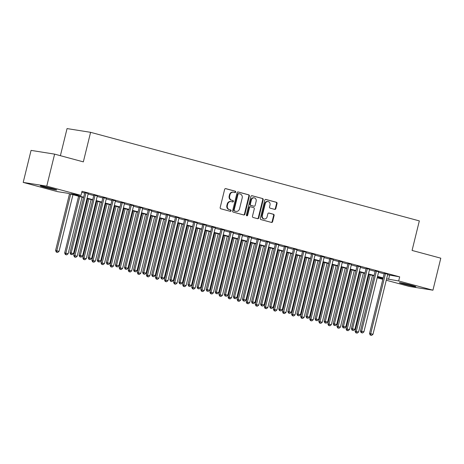 <?xml version="1.0" encoding="UTF-8"?>
<svg xmlns="http://www.w3.org/2000/svg" width="464" height="464" viewBox="0 0 464 464"><rect width="100%" height="100%" fill="white"/><g stroke="black" fill="none" stroke-linecap="round" stroke-linejoin="round"><path stroke-width="0.7" d="M235.689 192.055A0.725 0.644 99 0 0 235.236 191.185L225.771 188.633A1.038 0.922 99 0 0 224.634 189.399L220.18 207.53A1.038 0.922 99 0 0 220.823 208.777L230.289 211.329A0.725 0.644 99 0 0 230.637 209.914L229.413 209.589A3.323 2.946 99 0 1 227.354 205.593L227.725 204.085A3.323 2.946 99 0 1 231.095 201.573A3.323 2.946 99 0 1 231.368 201.631L232.592 201.962A0.725 0.644 99 0 0 232.94 200.552L231.71 200.222A3.323 2.946 99 0 1 229.651 196.231L230.022 194.718A3.323 2.946 99 0 1 233.398 192.206A3.323 2.946 99 0 1 233.665 192.264L234.894 192.595A0.725 0.644 99 0 0 235.689 192.055M234.656 192.531A0.725 0.644 99 0 0 234.755 191.11L225.481 188.61M230.051 211.259A0.725 0.644 99 0 0 230.156 209.838L229.413 209.589M232.354 201.898A0.725 0.644 99 0 0 232.458 200.471L231.71 200.222M403.75 284.067A8.462 0.365 13.8 0 1 399.376 282.657A8.462 0.365 13.8 0 1 411.44 285.285A8.462 0.365 13.8 0 1 415.808 286.694A8.462 0.365 13.8 0 1 403.75 284.067M44.701 187.323A8.462 0.365 13.8 0 1 40.327 185.913A8.462 0.365 13.8 0 1 52.391 188.541A8.462 0.365 13.8 0 1 56.759 189.95A8.462 0.365 13.8 0 1 44.701 187.323M274.676 209.38A1.038 0.922 99 0 0 275.813 208.614L277.06 203.528A1.038 0.922 99 0 0 276.416 202.281L265.907 199.45A1.038 0.922 99 0 0 264.77 200.216L260.316 218.341A1.038 0.922 99 0 0 260.959 219.588L271.469 222.424A1.038 0.922 99 0 0 272.612 221.653L274.12 215.511A1.038 0.922 99 0 0 273.476 214.264L268.975 213.051A1.038 0.922 99 0 0 267.838 213.817L267.09 216.868A2.778 2.465 99 0 1 264.271 218.967A2.778 2.465 99 0 1 262.322 215.58L265.257 203.65A2.778 2.465 99 0 1 268.07 201.55A2.778 2.465 99 0 1 270.019 204.931L269.532 206.921A1.038 0.922 99 0 0 270.176 208.168L274.676 209.38M387.62 274.729L399.684 276.863L82.024 191.267L81.014 195.373L70.922 193.772L83.665 197.206M399.684 276.863L398.675 280.964L432.935 290.197L409.387 286.468L386.268 280.239M83.578 197.554L67.558 193.239L57.461 191.638L23.2 182.41L31.065 150.394L54.613 154.129L83.34 161.866L90.596 132.321L419.334 220.899L412.073 250.444L440.8 258.187L432.935 290.197M54.613 154.129L46.754 186.139L81.014 195.373M249.354 196.063A1.038 0.922 99 0 0 248.71 194.816L238.2 191.98A1.038 0.922 99 0 0 237.063 192.751L232.609 210.876A1.038 0.922 99 0 0 233.253 212.123L243.762 214.96A1.038 0.922 99 0 0 244.905 214.188L249.354 196.063L248.878 195.988A1.038 0.922 99 0 0 248.234 194.741L237.91 191.957M252.051 195.715L262.566 198.546A1.038 0.922 99 0 1 263.21 199.793L258.755 217.923A1.038 0.922 99 0 1 257.619 218.689L253.118 217.477A1.038 0.922 99 0 1 252.474 216.23L254.284 208.881A1.038 0.922 99 0 0 253.64 207.628L250.653 206.828A1.038 0.922 99 0 0 249.516 207.594L247.637 215.25A0.725 0.644 99 0 1 246.39 214.913L250.914 196.481A1.038 0.922 99 0 1 252.051 195.715L251.882 195.686M90.596 132.321L67.048 128.586L60.39 155.684M378.67 271.771L375.231 270.848M360.516 266.881L357.077 265.953M342.368 261.992L338.923 261.064M324.214 257.097L320.775 256.174M306.06 252.207L302.621 251.279M287.912 247.318L284.467 246.39M269.758 242.428L266.319 241.5M251.604 237.533L248.165 236.605M233.456 232.644L230.011 231.716M215.302 227.754L211.862 226.826M197.148 222.859L193.708 221.937M179 217.97L175.554 217.042M160.846 213.08L157.406 212.152M142.692 208.191L139.252 207.263M124.543 203.296L121.098 202.368M106.389 198.406L102.95 197.478M88.235 193.517L84.796 192.589M81.763 192.316L84.668 193.099M88.114 194.027L93.745 195.547M97.185 196.475L102.822 197.995M106.262 198.917L111.899 200.436M115.339 201.364L120.976 202.884M124.416 203.812L130.053 205.332M133.493 206.254L139.125 207.773M142.57 208.701L148.202 210.221M151.641 211.149L157.279 212.663M160.718 213.591L166.356 215.11M169.795 216.038L175.433 217.558M178.872 218.486L184.51 220M187.949 220.928L193.581 222.447M197.02 223.375L202.658 224.895M206.097 225.817L211.735 227.337M215.174 228.265L220.812 229.784M224.251 230.712L229.889 232.232M233.328 233.154L238.966 234.674M242.405 235.602L248.037 237.121M251.476 238.049L257.114 239.569M260.553 240.491L266.191 242.011M269.63 242.939L275.268 244.458M278.707 245.386L284.345 246.906M287.784 247.828L293.422 249.348M296.861 250.276L302.493 251.795M305.933 252.723L311.57 254.237M315.01 255.165L320.647 256.685M324.087 257.613L329.724 259.132M333.164 260.06L338.801 261.574M342.241 262.502L347.878 264.022M351.318 264.95L356.949 266.469M360.389 267.397L366.026 268.911M369.466 269.839L375.103 271.359M378.543 272.287L384.18 273.806M97.312 195.959L93.873 195.031M115.466 200.854L112.027 199.926M133.615 205.743L130.175 204.815M151.769 210.633L148.329 209.705M169.923 215.522L166.483 214.6M188.071 220.417L184.631 219.489M206.225 225.307L202.785 224.379M224.379 230.196L220.939 229.274M242.527 235.091L239.088 234.163M260.681 239.981L257.242 239.053M278.835 244.87L275.396 243.942M296.983 249.765L293.544 248.837M315.137 254.655L311.698 253.727M333.291 259.544L329.852 258.616M351.439 264.434L348 263.511M369.593 269.329L366.154 268.401M387.747 274.218L384.308 273.29M23.2 182.41L46.754 186.139M382.829 279.311L377.191 277.791M386.611 278.835L398.675 280.964M87.104 198.134L92.736 199.653M96.181 200.576L101.813 202.095M105.253 203.023L110.89 204.543M114.33 205.471L119.967 206.985M123.407 207.913L129.044 209.432M132.484 210.36L138.121 211.88M141.561 212.808L147.192 214.322M150.638 215.25L156.269 216.769M159.709 217.697L165.346 219.217M168.786 220.139L174.423 221.659M177.863 222.587L183.5 224.106M186.94 225.034L192.577 226.554M196.017 227.476L201.649 228.996M205.094 229.924L210.726 231.443M214.165 232.371L219.803 233.891M223.242 234.813L228.88 236.333M232.319 237.261L237.957 238.78M241.396 239.708L247.034 241.228M250.473 242.15L256.105 243.67M259.55 244.598L265.182 246.117M268.621 247.045L274.259 248.559M277.698 249.487L283.336 251.007M286.775 251.935L292.413 253.454M295.852 254.382L301.49 255.896M304.929 256.824L310.561 258.344M314.006 259.272L319.638 260.791M323.077 261.719L328.715 263.233M332.154 264.161L337.792 265.681M341.231 266.609L346.869 268.128M350.308 269.05L355.946 270.57M359.385 271.498L365.017 273.018M368.462 273.946L374.094 275.465M377.534 276.387L383.171 277.907M383.084 278.261L377.447 276.741M374.007 275.813L368.375 274.294M364.936 273.366L359.298 271.846M355.859 270.924L350.221 269.404M346.782 268.476L341.144 266.957M337.705 266.029L332.067 264.515M328.628 263.587L322.996 262.067M319.551 261.139L313.919 259.62M310.48 258.692L304.842 257.178M301.403 256.25L295.765 254.73M292.326 253.802L286.688 252.283M283.249 251.36L277.611 249.841M274.172 248.913L268.54 247.393M265.095 246.465L259.463 244.946M256.024 244.023L250.386 242.504M246.947 241.576L241.309 240.056M237.87 239.128L232.232 237.609M228.793 236.686L223.155 235.167M219.716 234.239L214.084 232.719M210.639 231.791L205.007 230.272M201.567 229.349L195.93 227.83M192.49 226.902L186.853 225.382M183.413 224.454L177.776 222.94M174.336 222.012L168.699 220.493M165.259 219.565L159.628 218.045M156.182 217.117L150.551 215.603M147.111 214.675L141.474 213.156M138.034 212.228L132.397 210.708M128.957 209.786L123.32 208.266M119.88 207.338L114.243 205.819M110.803 204.891L105.171 203.371M101.726 202.449L96.094 200.929M92.655 200.001L87.017 198.482M377.244 277.571L383.032 278.487M389.592 275.262L388.583 279.369M233.398 192.206L232.916 192.131A3.323 2.946 99 0 0 229.547 194.642L230.022 194.718M231.234 200.146A3.323 2.946 99 0 1 229.175 196.15L229.547 194.642M231.095 201.573L230.614 201.498A3.323 2.946 99 0 0 227.244 204.009L227.725 204.085M228.932 209.508A3.323 2.946 99 0 1 226.873 205.517L227.244 204.009M243.577 214.907A1.038 0.922 99 0 0 244.424 214.113L248.878 195.988M238.832 193.656A0.725 0.644 99 0 0 238.038 194.196L234.129 210.105A0.725 0.644 99 0 0 234.581 210.981L235.869 211.329A3.323 2.946 99 0 0 236.141 211.387A3.323 2.946 99 0 0 239.511 208.87L242.185 197.995A3.323 2.946 99 0 0 240.126 194.004L238.832 193.656M238.716 193.639L238.351 193.581A0.725 0.644 99 0 0 237.556 194.114L238.038 194.196M236.141 211.387L235.66 211.306A3.323 2.946 99 0 1 235.393 211.248L234.1 210.9A0.725 0.644 99 0 1 233.647 210.03L237.556 194.114M251.766 195.692L262.566 198.546M257.427 218.637A1.038 0.922 99 0 0 258.274 217.848L262.728 199.717A1.038 0.922 99 0 0 262.085 198.47M250.485 206.799L250.171 206.753A1.038 0.922 99 0 0 249.035 207.518L247.155 215.174L247.637 215.25M246.668 215.708A0.725 0.644 99 0 0 247.155 215.174M256.157 201.248A2.778 2.465 99 0 0 254.208 197.867A2.778 2.465 99 0 0 251.389 199.967L250.357 204.172A1.038 0.922 99 0 0 251.001 205.419L253.982 206.219A1.038 0.922 99 0 0 255.125 205.453L256.157 201.248M254.208 197.867L253.727 197.792A2.778 2.465 99 0 0 250.908 199.891L251.389 199.967M253.675 206.173A1.038 0.922 99 0 1 253.506 206.144L250.519 205.343A1.038 0.922 99 0 1 249.876 204.096L250.908 199.891M268.07 201.55L267.589 201.469A2.778 2.465 99 0 0 264.776 203.574L265.257 203.65M264.271 218.967L263.79 218.892A2.778 2.465 99 0 1 261.841 215.505L264.776 203.574M271.278 222.372A1.038 0.922 99 0 0 272.13 221.577L273.638 215.435A1.038 0.922 99 0 0 272.994 214.188L268.685 213.028M274.485 209.328A1.038 0.922 99 0 0 275.332 208.539L276.579 203.452A1.038 0.922 99 0 0 275.941 202.205L265.617 199.421M69.525 193.766L55.581 250.531L59.056 251.331L72.964 194.694M70.696 194.085L56.788 250.722L56.776 252.178L56.295 252.103L57.687 252.428L56.776 252.178M59.056 251.331L57.687 252.428M56.295 252.103L55.581 250.531M84.825 192.461L70.006 252.816L71.207 253.002L85.997 192.78M71.201 254.463L72.106 254.707L71.201 254.463L71.207 253.002L73.474 253.617L88.27 193.389M70.006 252.816L70.719 254.388M72.106 254.707L73.474 253.617M78.602 196.214L64.658 252.973L68.133 253.779L82.041 197.142M79.773 196.533L65.859 253.164L65.853 254.626L65.372 254.55L66.764 254.869L65.853 254.626M68.133 253.779L66.764 254.869M65.372 254.55L64.658 252.973M87.679 198.662L73.735 255.42L77.21 256.221L91.118 199.59M88.85 198.975L74.936 255.612L74.93 257.073L74.449 256.998L75.841 257.317L74.93 257.073M77.21 256.221L75.841 257.317M74.449 256.998L73.735 255.42M93.902 194.909L79.077 255.258L80.284 255.449L95.074 195.222M80.272 256.911L81.183 257.155L80.272 256.911L80.284 255.449L82.551 256.064L97.341 195.837M79.077 255.258L79.791 256.836M81.183 257.155L82.551 256.064M102.979 197.357L88.154 257.706L89.355 257.897L104.151 197.67M89.349 259.359L90.26 259.602L89.349 259.359L89.355 257.897L91.628 258.506L106.418 198.279M88.154 257.706L88.868 259.277M90.26 259.602L91.628 258.506M96.756 201.103L82.812 257.868L86.281 258.668L100.195 202.031M97.927 201.422L84.013 258.059L84.007 259.515L83.526 259.44L84.912 259.759L84.007 259.515M86.281 258.668L84.912 259.759M83.526 259.44L82.812 257.868M105.833 203.551L91.889 260.31L95.358 261.116L109.272 204.479M106.998 203.864L93.09 260.501L93.084 261.963L92.603 261.887L93.989 262.206L93.084 261.963M95.358 261.116L93.989 262.206M92.603 261.887L91.889 260.31M112.056 199.798L97.231 260.153L98.432 260.339L113.228 200.117M98.426 261.8L99.337 262.044L98.426 261.8L98.432 260.339L100.705 260.954L115.495 200.726M97.231 260.153L97.945 261.725M99.337 262.044L100.705 260.954M121.133 202.246L106.308 262.595L107.509 262.786L122.305 202.559M107.503 264.248L108.408 264.492L107.503 264.248L107.509 262.786L109.777 263.401L124.572 203.174M106.308 262.595L107.022 264.173M108.408 264.492L109.777 263.401M114.904 205.999L100.966 262.757L104.435 263.558L118.343 206.927M116.075 206.312L102.167 262.949L102.161 264.41L101.68 264.329L103.066 264.654L102.161 264.41M104.435 263.558L103.066 264.654M101.68 264.329L100.966 262.757M130.21 204.688L115.385 265.043L116.586 265.234L131.376 205.007M116.58 266.69L117.485 266.939L116.58 266.69L116.586 265.234L118.854 265.843L133.649 205.616M115.385 265.043L116.099 266.614M117.485 266.939L118.854 265.843M123.981 208.44L110.038 265.205L113.512 266.005L127.42 209.368M125.152 208.759L111.244 265.391L111.232 266.852L110.751 266.777L112.143 267.096L111.232 266.852M113.512 266.005L112.143 267.096M110.751 266.777L110.038 265.205M139.281 207.135L124.462 267.49L125.663 267.676L140.453 207.454M125.657 269.137L126.562 269.381L125.657 269.137L125.663 267.676L127.931 268.291L142.726 208.063M124.462 267.49L125.176 269.062M126.562 269.381L127.931 268.291M133.058 210.888L119.115 267.647L122.589 268.453L136.497 211.816M134.229 211.201L120.315 267.838L120.309 269.3L119.828 269.224L121.22 269.543L120.309 269.3M122.589 268.453L121.22 269.543M119.828 269.224L119.115 267.647M148.358 209.583L133.533 269.932L134.74 270.123L149.53 209.896M134.728 271.585L135.639 271.829L134.728 271.585L134.74 270.123L137.008 270.732L151.798 210.511M133.533 269.932L134.247 271.51M135.639 271.829L137.008 270.732M142.135 213.336L128.192 270.094L131.66 270.895L145.574 214.258M143.306 213.649L129.392 270.286L129.386 271.747L128.905 271.666L130.291 271.991L129.386 271.747M131.66 270.895L130.291 271.991M128.905 271.666L128.192 270.094M157.435 212.025L142.61 272.38L143.811 272.571L158.607 212.344M143.805 274.027L144.716 274.276L143.805 274.027L143.811 272.571L146.085 273.18L160.875 212.953M142.61 272.38L143.324 273.951M144.716 274.276L146.085 273.18M151.212 215.777L137.269 272.542L140.737 273.342L154.651 216.705M152.383 216.096L138.469 272.728L138.463 274.189L137.982 274.114L139.368 274.433L138.463 274.189M140.737 273.342L139.368 274.433M137.982 274.114L137.269 272.542M166.512 214.472L151.687 274.827L152.888 275.013L167.684 214.786M152.882 276.474L153.793 276.718L152.882 276.474L152.888 275.013L155.162 275.628L169.952 215.4M151.687 274.827L152.401 276.399M153.793 276.718L155.162 275.628M160.289 218.225L146.346 274.984L149.814 275.784L163.728 219.153M161.455 218.538L147.546 275.175L147.54 276.637L147.059 276.561L148.445 276.88L147.54 276.637M149.814 275.784L148.445 276.88M147.059 276.561L146.346 274.984M175.589 216.92L160.764 277.269L161.965 277.46L176.761 217.233M161.959 278.922L162.864 279.166L161.959 278.922L161.965 277.46L164.233 278.069L179.029 217.848M160.764 277.269L161.478 278.847M162.864 279.166L164.233 278.069M169.36 220.673L155.423 277.431L158.891 278.232L172.799 221.595M170.532 220.986L156.623 277.623L156.617 279.079L156.136 279.003L157.522 279.328L156.617 279.079M158.891 278.232L157.522 279.328M156.136 279.003L155.423 277.431M184.666 219.362L169.841 279.717L171.042 279.908L185.832 219.681M171.036 281.364L171.941 281.613L171.036 281.364L171.042 279.908L173.31 280.517L188.106 220.29M169.841 279.717L170.555 281.288M171.941 281.613L173.31 280.517M178.437 223.114L164.494 279.879L167.968 280.679L181.876 224.042M179.609 223.433L165.7 280.065L165.689 281.526L165.207 281.451L166.599 281.77L165.689 281.526M167.968 280.679L166.599 281.77M165.207 281.451L164.494 279.879M193.737 221.809L178.918 282.158L180.119 282.35L194.909 222.123M180.113 283.811L181.018 284.055L180.113 283.811L180.119 282.35L182.387 282.965L197.183 222.737M178.918 282.158L179.632 283.736M181.018 284.055L182.387 282.965M187.514 225.562L173.571 282.321L177.045 283.121L190.953 226.49M188.686 225.875L174.771 282.512L174.766 283.974L174.284 283.898L175.676 284.217L174.766 283.974M177.045 283.121L175.676 284.217M174.284 283.898L173.571 282.321M202.814 224.257L187.99 284.606L189.196 284.797L203.986 224.57M189.184 286.259L190.095 286.503L189.184 286.259L189.196 284.797L191.464 285.406L206.254 225.179M187.99 284.606L188.703 286.184M190.095 286.503L191.464 285.406M196.591 228.01L182.648 284.768L186.116 285.569L200.03 228.932M197.763 228.323L183.848 284.96L183.843 286.416L183.361 286.34L184.747 286.665L183.843 286.416M186.116 285.569L184.747 286.665M183.361 286.34L182.648 284.768M211.891 226.699L197.067 287.054L198.267 287.245L213.063 227.018M198.261 288.701L199.172 288.944L198.261 288.701L198.267 287.245L200.541 287.854L215.331 227.627M197.067 287.054L197.78 288.625M199.172 288.944L200.541 287.854M205.668 230.451L191.725 287.21L195.193 288.016L209.107 231.379M206.84 230.77L192.925 287.402L192.92 288.863L192.438 288.788L193.824 289.107L192.92 288.863M195.193 288.016L193.824 289.107M192.438 288.788L191.725 287.21M220.968 229.146L206.144 289.495L207.344 289.687L222.14 229.46M207.338 291.148L208.243 291.392L207.338 291.148L207.344 289.687L209.612 290.302L224.408 230.074M206.144 289.495L206.857 291.073M208.243 291.392L209.612 290.302M214.745 232.899L200.802 289.658L204.27 290.458L218.184 233.827M215.911 233.212L202.002 289.849L201.997 291.311L201.515 291.235L202.901 291.554L201.997 291.311M204.27 290.458L202.901 291.554M201.515 291.235L200.802 289.658M230.045 231.594L215.221 291.943L216.421 292.134L231.217 231.907M216.415 293.596L217.32 293.84L216.415 293.596L216.421 292.134L218.689 292.743L233.485 232.516M215.221 291.943L215.934 293.515M217.32 293.84L218.689 292.743M223.816 235.341L209.879 292.105L213.347 292.906L227.256 236.269M224.988 235.66L211.079 292.297L211.068 293.753L210.592 293.677L211.978 294.002L211.068 293.753M213.347 292.906L211.978 294.002M210.592 293.677L209.879 292.105M239.122 234.036L224.298 294.391L225.498 294.582L240.288 234.355M225.492 296.038L226.397 296.281L225.492 296.038L225.498 294.582L227.766 295.191L242.562 234.964M224.298 294.391L225.011 295.962M226.397 296.281L227.766 295.191M232.893 237.788L218.95 294.547L222.424 295.353L236.333 238.716M234.065 238.107L220.156 294.739L220.145 296.2L219.663 296.125L221.055 296.444L220.145 296.2M222.424 295.353L221.055 296.444M219.663 296.125L218.95 294.547M248.194 236.483L233.375 296.832L234.575 297.024L249.365 236.797M234.569 298.485L235.474 298.729L234.569 298.485L234.575 297.024L236.843 297.639L251.639 237.411M233.375 296.832L234.088 298.41M235.474 298.729L236.843 297.639M241.97 240.236L228.027 296.995L231.501 297.795L245.41 241.164M243.142 240.549L229.228 297.186L229.222 298.648L228.74 298.572L230.132 298.891L229.222 298.648M231.501 297.795L230.132 298.891M228.74 298.572L228.027 296.995M257.271 238.931L242.446 299.28L243.652 299.471L258.442 239.244M243.641 300.933L244.551 301.177L243.641 300.933L243.652 299.471L245.92 300.08L260.71 239.853M242.446 299.28L243.159 300.852M244.551 301.177L245.92 300.08M251.047 242.678L237.104 299.442L240.572 300.243L254.487 243.606M252.219 242.997L238.305 299.634L238.299 301.09L237.817 301.014L239.204 301.333L238.299 301.09M240.572 300.243L239.204 301.333M237.817 301.014L237.104 299.442M266.348 241.373L251.523 301.728L252.723 301.913L267.519 241.692M252.718 303.375L253.628 303.618L252.718 303.375L252.723 301.913L254.997 302.528L269.787 242.301M251.523 301.728L252.236 303.299M253.628 303.618L254.997 302.528M260.124 245.125L246.181 301.884L249.649 302.69L263.564 246.053M261.296 245.439L247.382 302.076L247.376 303.537L246.894 303.462L248.281 303.781L247.376 303.537M249.649 302.69L248.281 303.781M246.894 303.462L246.181 301.884M275.425 243.82L260.6 304.169L261.8 304.361L276.596 244.134M261.795 305.822L262.699 306.066L261.795 305.822L261.8 304.361L264.068 304.976L278.864 244.748M260.6 304.169L261.313 305.747M262.699 306.066L264.068 304.976M269.195 247.573L255.258 304.332L258.726 305.132L272.641 248.501M270.367 247.886L256.459 304.523L256.453 305.985L255.971 305.904L257.358 306.228L256.453 305.985M258.726 305.132L257.358 306.228M255.971 305.904L255.258 304.332M284.502 246.262L269.677 306.617L270.877 306.808L285.673 246.581M270.872 308.264L271.776 308.514L270.872 308.264L270.877 306.808L273.145 307.417L287.941 247.19M269.677 306.617L270.39 308.189M271.776 308.514L273.145 307.417M278.272 250.015L264.335 306.779L267.803 307.58L281.712 250.943M279.444 250.334L265.536 306.965L265.524 308.427L265.048 308.351L266.435 308.67L265.524 308.427M267.803 307.58L266.435 308.67M265.048 308.351L264.335 306.779M293.579 248.71L278.754 309.065L279.954 309.25L294.744 249.029M279.949 310.712L280.853 310.955L279.949 310.712L279.954 309.25L282.222 309.865L297.018 249.638M278.754 309.065L279.467 310.636M280.853 310.955L282.222 309.865M287.349 252.462L273.406 309.221L276.88 310.027L290.789 253.39M288.521 252.776L274.613 309.413L274.601 310.874L274.12 310.799L275.512 311.118L274.601 310.874M276.88 310.027L275.512 311.118M274.12 310.799L273.406 309.221M302.65 251.157L287.831 311.506L289.031 311.698L303.821 251.471M289.026 313.159L289.93 313.403L289.026 313.159L289.031 311.698L291.299 312.307L306.095 252.085M287.831 311.506L288.544 313.084M289.93 313.403L291.299 312.307M296.426 254.91L282.483 311.669L285.957 312.469L299.866 255.832M297.598 255.223L283.684 311.86L283.678 313.322L283.197 313.241L284.589 313.565L283.678 313.322M285.957 312.469L284.589 313.565M283.197 313.241L282.483 311.669M311.727 253.599L296.902 313.954L298.108 314.145L312.898 253.918M298.097 315.601L299.007 315.851L298.097 315.601L298.108 314.145L300.376 314.754L315.166 254.527M296.902 313.954L297.615 315.526M299.007 315.851L300.376 314.754M305.503 257.352L291.56 314.116L295.029 314.917L308.943 258.28M306.675 257.671L292.761 314.302L292.755 315.764L292.274 315.688L293.66 316.007L292.755 315.764M295.029 314.917L293.66 316.007M292.274 315.688L291.56 314.116M320.804 256.047L305.979 316.402L307.18 316.587L321.975 256.36M307.174 318.049L308.084 318.292L307.174 318.049L307.18 316.587L309.453 317.202L324.243 256.975M305.979 316.402L306.692 317.973M308.084 318.292L309.453 317.202M314.58 259.799L300.637 316.558L304.106 317.359L318.02 260.727M315.752 260.113L301.838 316.75L301.832 318.211L301.351 318.136L302.737 318.455L301.832 318.211M304.106 317.359L302.737 318.455M301.351 318.136L300.637 316.558M329.881 258.494L315.056 318.843L316.257 319.035L331.052 258.808M316.251 320.496L317.156 320.74L316.251 320.496L316.257 319.035L318.524 319.644L333.32 259.422M315.056 318.843L315.769 320.421M317.156 320.74L318.524 319.644M323.652 262.247L309.714 319.006L313.183 319.806L327.097 263.169M324.823 262.56L310.915 319.197L310.909 320.653L310.428 320.578L311.814 320.902L310.909 320.653M313.183 319.806L311.814 320.902M310.428 320.578L309.714 319.006M338.958 260.936L324.133 321.291L325.334 321.482L340.129 261.255M325.328 322.938L326.233 323.188L325.328 322.938L325.334 321.482L327.601 322.091L342.397 261.864M324.133 321.291L324.846 322.863M326.233 323.188L327.601 322.091M332.729 264.689L318.791 321.453L322.26 322.254L336.168 265.617M333.9 265.008L319.992 321.639L319.98 323.101L319.505 323.025L320.891 323.344L319.98 323.101M322.26 322.254L320.891 323.344M319.505 323.025L318.791 321.453M348.035 263.384L333.21 323.733L334.411 323.924L349.201 263.697M334.405 325.386L335.31 325.629L334.405 325.386L334.411 323.924L336.678 324.539L351.474 264.312M333.21 323.733L333.923 325.31M335.31 325.629L336.678 324.539M341.806 267.136L327.862 323.895L331.337 324.696L345.245 268.064M342.977 267.45L329.069 324.087L329.057 325.548L328.576 325.473L329.968 325.792L329.057 325.548M331.337 324.696L329.968 325.792M328.576 325.473L327.862 323.895M357.106 265.831L342.287 326.18L343.488 326.372L358.278 266.145M343.476 327.833L344.387 328.077L343.476 327.833L343.488 326.372L345.755 326.981L360.545 266.754M342.287 326.18L343 327.758M344.387 328.077L345.755 326.981M350.883 269.584L336.939 326.343L340.414 327.143L354.322 270.506M352.054 269.897L338.14 326.534L338.134 327.99L337.653 327.915L339.045 328.239L338.134 327.99M340.414 327.143L339.045 328.239M337.653 327.915L336.939 326.343M366.183 268.273L351.358 328.628L352.565 328.819L367.355 268.592M352.553 330.275L353.464 330.519L352.553 330.275L352.565 328.819L354.832 329.428L369.622 269.201M351.358 328.628L352.072 330.2M353.464 330.519L354.832 329.428M359.96 272.026L346.016 328.785L349.485 329.591L363.399 272.954M361.131 272.345L347.217 328.976L347.211 330.438L346.73 330.362L348.116 330.681L347.211 330.438M349.485 329.591L348.116 330.681M346.73 330.362L346.016 328.785M375.26 270.721L360.435 331.07L361.636 331.261L376.432 271.034M361.63 332.723L362.541 332.966L361.63 332.723L361.636 331.261L363.909 331.876L378.699 271.649M360.435 331.07L361.149 332.647M362.541 332.966L363.909 331.876M369.037 274.473L355.093 331.232L358.562 332.033L372.476 275.401M370.208 274.787L356.294 331.424L356.288 332.885L355.807 332.81L357.193 333.129L356.288 332.885M358.562 332.033L357.193 333.129M355.807 332.81L355.093 331.232M384.337 273.168L369.512 333.517L370.713 333.709L385.509 273.482M370.707 335.17L371.612 335.414L370.707 335.17L370.713 333.709L372.981 334.318L387.776 274.091M369.512 333.517L370.226 335.089M371.612 335.414L372.981 334.318M234.755 191.11L235.236 191.185M230.156 209.838L230.637 209.914M232.458 200.471L232.94 200.552M229.175 196.15L229.651 196.231M226.873 205.517L227.354 205.593M244.424 214.113L244.905 214.188M248.234 194.741L248.71 194.816M233.647 210.03L234.129 210.105M234.1 210.9L234.581 210.981M235.393 211.248L235.869 211.329M262.728 199.717L263.21 199.793M258.274 217.848L258.755 217.923M249.035 207.518L249.516 207.594M249.876 204.096L250.357 204.172M250.519 205.343L251.001 205.419M253.506 206.144L253.982 206.219M261.841 215.505L262.322 215.58M272.994 214.188L273.476 214.264M273.638 215.435L274.12 215.511M272.13 221.577L272.612 221.653M275.941 202.205L276.416 202.281M276.579 203.452L277.06 203.528M275.332 208.539L275.813 208.614M238.293 193.569L238.774 193.645M250.09 206.735L250.572 206.811M253.588 206.161L254.069 206.242"/></g></svg>
